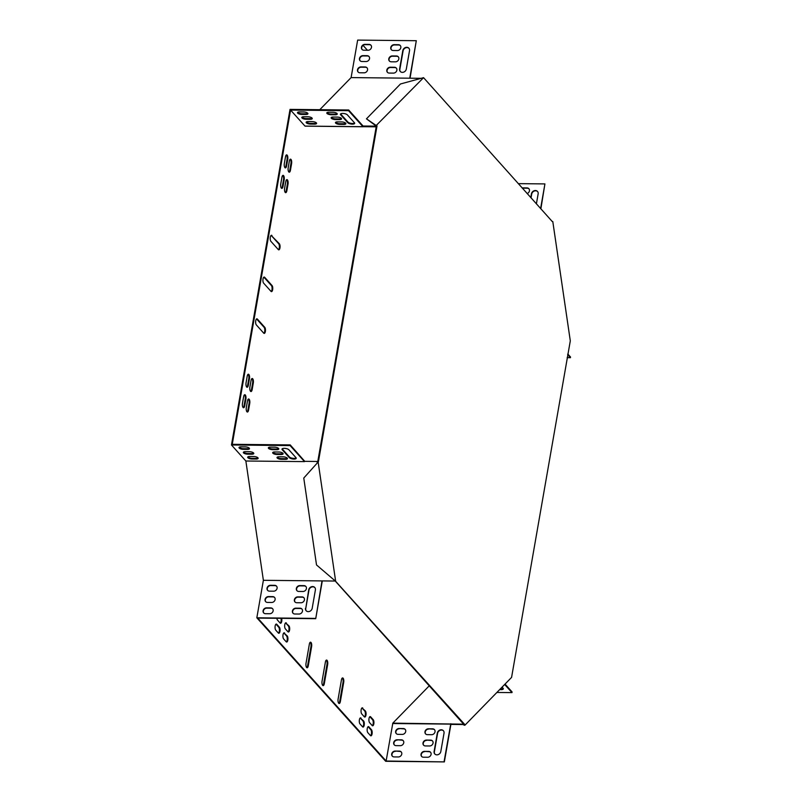 <?xml version="1.0" encoding="UTF-8"?>
<svg xmlns="http://www.w3.org/2000/svg" width="802" height="802" viewBox="0 0 802 802"><rect width="100%" height="100%" fill="white"/><g stroke="black" fill="none" stroke-linecap="round" stroke-linejoin="round"><path stroke-width="1.2" d="M423.556 77.664L400.469 83.979L366.464 118.826L376.308 126.165L317.742 461.752L318.414 461.752L376.98 126.165L376.208 125.483L423.556 77.664L552.287 221.563M335.497 581.32L463.716 724.266M335.657 581.32L316.519 564.949L303.768 478.052L318.143 462.022L335.657 581.32L464.799 724.547L464.127 724.547L464.228 725.219L463.225 724.537M464.799 724.547L464.899 725.229L511.576 677.399L570.302 340.86L552.799 221.563M376.98 126.165L376.88 125.493M366.464 118.826L376.208 125.483M464.899 725.229L464.228 725.219M286.404 623.044A3.178 1.233 90.6 0 0 285.923 622.783A3.178 1.233 90.6 0 0 284.69 625.319A3.178 1.233 90.6 0 0 285.382 628.888L287.948 631.755A3.178 1.233 90.6 0 0 288.429 632.006A3.178 1.233 90.6 0 0 289.662 629.47A3.178 1.233 90.6 0 0 288.971 625.901L285.733 623.034A3.178 1.233 90.6 0 0 285.592 622.903M362.785 708.086A3.178 1.233 90.6 0 0 362.303 707.825A3.178 1.233 90.6 0 0 361.07 710.361A3.178 1.233 90.6 0 0 361.762 713.93L364.329 716.798A3.178 1.233 90.6 0 0 364.81 717.048A3.178 1.233 90.6 0 0 366.043 714.512A3.178 1.233 90.6 0 0 365.351 710.943L362.113 708.076A3.178 1.233 90.6 0 0 361.963 707.945M370.644 716.838L373.211 719.695A3.178 1.233 -89.4 0 1 373.902 723.264A3.178 1.233 -89.4 0 1 372.669 725.8A3.178 1.233 -89.4 0 1 372.188 725.549L369.622 722.692A3.178 1.233 -89.4 0 1 368.93 719.123A3.178 1.233 -89.4 0 1 370.163 716.587A3.178 1.233 -89.4 0 1 370.644 716.838L369.973 716.838L372.539 719.695A3.178 1.233 -89.4 0 1 373.261 722.823A3.178 1.233 -89.4 0 1 372.328 725.68M288.028 184.059A3.178 1.233 90.6 0 0 286.936 179.628A3.178 1.233 90.6 0 0 285.773 181.553L284.61 188.239A3.178 1.233 90.6 0 0 285.702 192.67A3.178 1.233 90.6 0 0 286.855 190.746L288.028 184.059L287.357 184.049A3.178 1.233 90.6 0 0 286.595 179.738M253.312 382.935A3.178 1.233 90.6 0 0 252.219 378.504A3.178 1.233 90.6 0 0 251.066 380.439L249.903 387.115A3.178 1.233 90.6 0 0 250.996 391.546A3.178 1.233 90.6 0 0 252.149 389.622L253.312 382.935L252.64 382.925A3.178 1.233 90.6 0 0 251.888 378.624M249.743 403.406L248.57 410.093A3.178 1.233 -89.4 0 1 247.417 412.027A3.178 1.233 -89.4 0 1 246.324 407.596L247.497 400.91A3.178 1.233 -89.4 0 1 248.65 398.975A3.178 1.233 -89.4 0 1 249.743 403.406L249.071 403.406L247.908 410.083A3.178 1.233 -89.4 0 1 247.086 411.897M361.03 718.111A3.178 1.233 90.6 0 0 360.549 717.86A3.178 1.233 90.6 0 0 359.316 720.396A3.178 1.233 90.6 0 0 360.008 723.965L362.574 726.823A3.178 1.233 90.6 0 0 363.055 727.073A3.178 1.233 90.6 0 0 364.288 724.537A3.178 1.233 90.6 0 0 363.597 720.968L360.359 718.111A3.178 1.233 90.6 0 0 360.218 717.97M284.65 633.069A3.178 1.233 90.6 0 0 284.179 632.818A3.178 1.233 90.6 0 0 282.936 635.354A3.178 1.233 90.6 0 0 283.627 638.923L286.204 641.78A3.178 1.233 90.6 0 0 286.675 642.031A3.178 1.233 90.6 0 0 287.908 639.495A3.178 1.233 90.6 0 0 287.216 635.926L283.978 633.059A3.178 1.233 90.6 0 0 283.838 632.928M249.462 378.644A3.178 1.233 90.6 0 0 248.369 374.213A3.178 1.233 90.6 0 0 247.216 376.148L246.054 382.835A3.178 1.233 90.6 0 0 247.136 387.266A3.178 1.233 90.6 0 0 248.299 385.331L249.462 378.644L248.79 378.644A3.178 1.233 90.6 0 0 248.039 374.333M284.169 179.768A3.178 1.233 90.6 0 0 283.086 175.337A3.178 1.233 90.6 0 0 281.923 177.272L280.76 183.949A3.178 1.233 90.6 0 0 281.853 188.38A3.178 1.233 90.6 0 0 283.006 186.455L284.169 179.768L283.507 179.758A3.178 1.233 90.6 0 0 282.745 175.458M278.334 633.019L275.768 630.161A3.178 1.233 -89.4 0 1 275.076 626.593A3.178 1.233 -89.4 0 1 276.309 624.056A3.178 1.233 -89.4 0 1 276.79 624.317L279.357 627.174A3.178 1.233 -89.4 0 1 280.048 630.743A3.178 1.233 -89.4 0 1 278.815 633.279A3.178 1.233 -89.4 0 1 278.334 633.019M284.329 163.478L285.502 156.791A3.178 1.233 -89.4 0 1 286.655 154.866A3.178 1.233 -89.4 0 1 287.748 159.297L286.575 165.984A3.178 1.233 -89.4 0 1 285.422 167.909A3.178 1.233 -89.4 0 1 284.329 163.478M271.016 291.367A3.178 1.233 90.6 0 0 271.497 291.627A3.178 1.233 90.6 0 0 272.73 289.091A3.178 1.233 90.6 0 0 272.038 285.522L264.66 277.302A3.178 1.233 90.6 0 0 264.179 277.051A3.178 1.233 90.6 0 0 262.946 279.587A3.178 1.233 90.6 0 0 263.637 283.156L271.016 291.367M263.728 333.151A3.178 1.233 90.6 0 0 264.209 333.411A3.178 1.233 90.6 0 0 265.442 330.875A3.178 1.233 90.6 0 0 264.75 327.306L257.372 319.086A3.178 1.233 90.6 0 0 256.891 318.825A3.178 1.233 90.6 0 0 255.658 321.361A3.178 1.233 90.6 0 0 256.349 324.93L263.728 333.151M271.948 235.517A3.178 1.233 90.6 0 0 271.477 235.267A3.178 1.233 90.6 0 0 270.234 237.803A3.178 1.233 90.6 0 0 270.926 241.372L278.314 249.592A3.178 1.233 90.6 0 0 278.785 249.843A3.178 1.233 90.6 0 0 280.028 247.307A3.178 1.233 90.6 0 0 279.337 243.738L271.276 235.517A3.178 1.233 90.6 0 0 271.136 235.387M327.657 664.487A3.178 1.233 90.6 0 0 326.564 660.056A3.178 1.233 90.6 0 0 325.411 661.981L322.053 681.199A3.178 1.233 90.6 0 0 323.146 685.63A3.178 1.233 90.6 0 0 324.299 683.705L327.657 664.487L326.985 664.477A3.178 1.233 90.6 0 0 326.224 660.166M343.697 682.352A3.178 1.233 90.6 0 0 342.614 677.921A3.178 1.233 90.6 0 0 341.452 679.845L338.103 699.063A3.178 1.233 90.6 0 0 339.186 703.504A3.178 1.233 90.6 0 0 340.349 701.57L343.697 682.352L343.035 682.342A3.178 1.233 90.6 0 0 342.274 678.031M306.013 663.334A3.178 1.233 90.6 0 0 307.096 667.765A3.178 1.233 90.6 0 0 308.259 665.84L311.607 646.612A3.178 1.233 90.6 0 0 310.514 642.181A3.178 1.233 90.6 0 0 309.361 644.116L306.013 663.334M463.807 724.186L392.82 723.133L386.123 761.018L257.753 618.091L315.727 618.683L322.013 580.909L263.377 580.307L245.863 461.01L231.467 444.98L290.033 109.393L348.68 109.994L363.075 126.024L375.637 126.155L375.737 126.826L376.288 126.265M392.82 723.133L429.301 685.76M363.055 45.373L367.426 50.245M363.075 126.024L363.065 126.756L304.991 126.094L362.955 126.696L348.559 110.666L348.68 109.994M304.77 461.34L317.331 461.471L304.77 461.34L290.224 444.909L232.249 444.318L290.585 110.064L304.991 126.094M245.893 399.125L244.72 405.802A3.178 1.233 -89.4 0 1 243.567 407.737A3.178 1.233 -89.4 0 1 242.475 403.306L243.648 396.619A3.178 1.233 -89.4 0 1 244.8 394.694A3.178 1.233 -89.4 0 1 245.893 399.125L245.222 399.115L244.049 405.802A3.178 1.233 -89.4 0 1 243.237 407.616M368.89 726.863L371.456 729.73A3.178 1.233 -89.4 0 1 372.148 733.299A3.178 1.233 -89.4 0 1 370.915 735.835A3.178 1.233 -89.4 0 1 370.444 735.574L367.867 732.717A3.178 1.233 -89.4 0 1 367.176 729.148A3.178 1.233 -89.4 0 1 368.419 726.612A3.178 1.233 -89.4 0 1 368.89 726.863L368.218 726.863L370.795 729.72A3.178 1.233 -89.4 0 1 371.506 732.858A3.178 1.233 -89.4 0 1 370.584 735.705M288.189 167.768L289.352 161.082A3.178 1.233 -89.4 0 1 290.504 159.157A3.178 1.233 -89.4 0 1 291.597 163.588L290.434 170.265A3.178 1.233 -89.4 0 1 289.271 172.199A3.178 1.233 -89.4 0 1 288.189 167.768M281.642 618.332A3.178 1.233 -89.4 0 1 281.672 621.59A3.178 1.233 -89.4 0 1 280.57 623.254A3.178 1.233 -89.4 0 1 280.088 622.994L277.522 620.136A3.178 1.233 -89.4 0 1 276.86 618.292M307.156 122.636L308.189 121.573A3.178 1.143 -170.1 0 0 306.133 122.275A3.178 1.143 -170.1 0 0 310.394 124.079L314.584 124.12A3.178 1.143 -170.1 0 0 316.589 123.418A3.178 1.143 -170.1 0 0 312.339 121.623L308.148 121.573M311.106 118.596L311.818 117.854M319.777 109.694L351.106 77.594L357.652 40.1L416.298 40.701L409.752 78.195L351.106 77.594M386.123 761.018L444.348 761.9L385.702 761.298L256.83 617.801L263.377 580.307M288.098 631.886A3.178 1.233 90.6 0 0 289.021 629.029A3.178 1.233 90.6 0 0 288.299 625.891L285.733 623.034M364.469 716.928A3.178 1.233 90.6 0 0 365.391 714.071A3.178 1.233 90.6 0 0 364.679 710.933L362.113 708.076M285.372 192.55A3.178 1.233 90.6 0 0 286.184 190.736L287.357 184.049M250.655 391.426A3.178 1.233 90.6 0 0 251.477 389.612L252.64 382.925M248.309 399.095A3.178 1.233 -89.4 0 1 249.071 403.406M362.725 726.953A3.178 1.233 90.6 0 0 363.647 724.096A3.178 1.233 90.6 0 0 362.925 720.968L360.359 718.111M286.344 641.911A3.178 1.233 90.6 0 0 287.266 639.054A3.178 1.233 90.6 0 0 286.555 635.926L283.978 633.059M246.805 387.135A3.178 1.233 90.6 0 0 247.628 385.331L248.79 378.644M281.512 188.259A3.178 1.233 90.6 0 0 282.334 186.445L283.507 179.758M275.978 624.177A3.178 1.233 -89.4 0 1 276.119 624.307L278.685 627.164A3.178 1.233 -89.4 0 1 279.407 630.302A3.178 1.233 -89.4 0 1 278.484 633.159M286.314 154.976A3.178 1.233 -89.4 0 1 287.076 159.287L285.913 165.974A3.178 1.233 -89.4 0 1 285.091 167.788M271.166 291.507A3.178 1.233 90.6 0 0 272.089 288.65A3.178 1.233 90.6 0 0 271.367 285.512L263.988 277.302A3.178 1.233 90.6 0 0 263.848 277.161M263.868 333.281A3.178 1.233 90.6 0 0 264.8 330.434A3.178 1.233 90.6 0 0 264.079 327.296L256.7 319.076A3.178 1.233 90.6 0 0 256.55 318.945M278.454 249.723A3.178 1.233 90.6 0 0 279.377 246.866A3.178 1.233 90.6 0 0 278.665 243.738L271.276 235.517M322.815 685.509A3.178 1.233 90.6 0 0 323.627 683.695L326.985 664.477M338.855 703.374A3.178 1.233 90.6 0 0 339.677 701.56L343.035 682.342M306.765 667.645A3.178 1.233 90.6 0 0 307.587 665.83L310.935 646.612A3.178 1.233 90.6 0 0 310.184 642.302M244.46 394.805A3.178 1.233 -89.4 0 1 245.222 399.115M290.174 159.267A3.178 1.233 -89.4 0 1 290.925 163.578L289.763 170.265A3.178 1.233 -89.4 0 1 288.941 172.079M280.981 618.332A3.178 1.233 -89.4 0 1 280.229 623.134M363.176 126.696L375.737 126.826M420.579 78.305L409.752 78.195M290.224 444.909L290.103 445.581L231.467 444.98M348.559 110.666L290.585 110.064M347.386 114.897A3.639 1.303 -170.1 0 0 343.487 113.473A3.639 1.303 -170.1 0 0 340.449 114.235A3.639 1.303 -170.1 0 0 340.68 114.826L347.737 122.686A3.639 1.303 -170.1 0 0 351.637 124.109A3.639 1.303 -170.1 0 0 354.674 123.348A3.639 1.303 -170.1 0 0 354.444 122.756L347.386 114.897M335.236 114.776A3.178 1.143 -170.1 0 0 337.251 114.064A3.178 1.143 -170.1 0 0 332.99 112.27L328.8 112.23A3.178 1.143 -170.1 0 0 326.795 112.932A3.178 1.143 -170.1 0 0 331.046 114.726L335.236 114.776L335.356 114.105A3.178 1.143 -170.1 0 0 337.161 113.714M343.898 124.42A3.178 1.143 -170.1 0 0 345.913 123.719A3.178 1.143 -170.1 0 0 341.652 121.924L337.462 121.874A3.178 1.143 -170.1 0 0 335.457 122.576A3.178 1.143 -170.1 0 0 339.717 124.38L343.898 124.42L344.018 123.749A3.178 1.143 -170.1 0 0 345.832 123.358M339.567 119.598A3.178 1.143 -170.1 0 0 341.582 118.896A3.178 1.143 -170.1 0 0 337.321 117.092L333.131 117.052A3.178 1.143 -170.1 0 0 331.126 117.754A3.178 1.143 -170.1 0 0 335.376 119.558L339.567 119.598L339.687 118.927A3.178 1.143 -170.1 0 0 341.492 118.536M305.913 114.475A3.178 1.143 -170.1 0 0 307.928 113.764A3.178 1.143 -170.1 0 0 303.667 111.969L299.477 111.929A3.178 1.143 -170.1 0 0 297.472 112.631A3.178 1.143 -170.1 0 0 301.732 114.425L305.913 114.475L306.033 113.804A3.178 1.143 -170.1 0 0 307.848 113.413M310.244 119.297A3.178 1.143 -170.1 0 0 312.259 118.596A3.178 1.143 -170.1 0 0 307.998 116.791L303.818 116.751A3.178 1.143 -170.1 0 0 301.803 117.453A3.178 1.143 -170.1 0 0 306.063 119.257L310.244 119.297L310.364 118.626A3.178 1.143 -170.1 0 0 312.178 118.235M340.629 113.924A3.639 1.303 -170.1 0 0 340.8 114.165L347.857 122.024A3.639 1.303 -170.1 0 0 351.286 123.388A3.639 1.303 -170.1 0 0 354.604 122.997M326.995 112.621A3.178 1.143 -170.1 0 0 331.166 114.064L335.356 114.105M335.657 122.275A3.178 1.143 -170.1 0 0 339.827 123.709L344.018 123.749M331.326 117.443A3.178 1.143 -170.1 0 0 335.497 118.886L339.687 118.927M306.334 121.974A3.178 1.143 -170.1 0 0 310.504 123.408L314.695 123.448A3.178 1.143 -170.1 0 0 316.509 123.057M297.672 112.32A3.178 1.143 -170.1 0 0 301.843 113.764L306.033 113.804M302.003 117.142A3.178 1.143 -170.1 0 0 306.174 118.586L310.364 118.626M416.298 40.701L410.053 78.195M518.232 183.638L544.919 183.919L540.869 208.851M408.99 48.361A3.639 3.088 -41.9 0 0 405.511 47.889A3.639 3.088 -41.9 0 0 403.075 50.897L399.867 69.283A3.639 3.088 -41.9 0 0 400.388 71.599M400.368 45.654A3.178 2.697 -41.9 0 0 398.644 44.992L394.464 44.942A3.178 2.697 -41.9 0 0 391.456 49.844M396.429 68.21A3.178 2.697 -41.9 0 0 394.714 67.548L390.524 67.508A3.178 2.697 -41.9 0 0 387.526 72.411M398.404 56.932A3.178 2.697 -41.9 0 0 396.679 56.27L392.489 56.23A3.178 2.697 -41.9 0 0 389.491 61.132M367.115 67.909A3.178 2.697 -41.9 0 0 365.391 67.248L361.201 67.208A3.178 2.697 -41.9 0 0 358.203 72.11M371.045 45.353A3.178 2.697 -41.9 0 0 369.331 44.691L365.141 44.641A3.178 2.697 -41.9 0 0 362.143 49.544M369.08 56.631A3.178 2.697 -41.9 0 0 367.356 55.97L363.166 55.929A3.178 2.697 -41.9 0 0 360.168 60.832M409.521 50.676A3.639 3.088 -41.9 0 0 408.87 48.21A3.639 3.088 -41.9 0 0 405.361 47.569A3.639 3.088 -41.9 0 0 402.815 50.606L399.607 68.992A3.639 3.088 -41.9 0 0 400.248 71.458A3.639 3.088 -41.9 0 0 403.767 72.1A3.639 3.088 -41.9 0 0 406.313 69.062L409.521 50.676M397.371 50.556A3.178 2.697 -41.9 0 0 398.393 44.701L394.203 44.661A3.178 2.697 -41.9 0 0 393.18 50.506L397.371 50.556M393.431 73.112A3.178 2.697 -41.9 0 0 394.454 67.268L390.263 67.218A3.178 2.697 -41.9 0 0 389.241 73.072L393.431 73.112M395.406 61.834A3.178 2.697 -41.9 0 0 396.419 55.98L392.238 55.939A3.178 2.697 -41.9 0 0 391.216 61.794L395.406 61.834M364.108 72.812A3.178 2.697 -41.9 0 0 365.131 66.967L360.94 66.917A3.178 2.697 -41.9 0 0 359.928 72.771L364.108 72.812M368.048 50.255A3.178 2.697 -41.9 0 0 369.07 44.401L364.88 44.361A3.178 2.697 -41.9 0 0 363.857 50.205L368.048 50.255M366.083 61.533A3.178 2.697 -41.9 0 0 367.105 55.679L362.915 55.639A3.178 2.697 -41.9 0 0 361.892 61.493L366.083 61.533M567.686 354.644L570.412 357.692L570.533 357.02L567.796 353.983M570.412 357.692L567.154 357.662M505.029 684.096L512.077 691.936L511.967 692.607L496.879 692.457M544.919 183.919L540.608 208.56M530.774 197.613L531.435 193.823A3.639 3.088 138.1 0 1 533.982 190.786A3.639 3.088 138.1 0 1 537.49 191.427A3.639 3.088 138.1 0 1 538.142 193.894L536.398 203.868M522.102 187.949A3.178 2.697 138.1 0 1 522.824 187.879L527.014 187.919A3.178 2.697 138.1 0 1 527.135 193.563M531.034 197.893L531.696 194.104A3.639 3.088 138.1 0 1 534.132 191.107A3.639 3.088 138.1 0 1 537.611 191.578M522.363 188.239A3.178 2.697 138.1 0 1 523.084 188.159L527.265 188.199A3.178 2.697 138.1 0 1 528.989 188.861M334.574 581.039L322.013 580.909M317.331 461.471L317.422 462.082M317.071 461.741L317.161 462.383M245.863 461.01L304.509 461.611L290.103 445.581M296.159 457.912A3.639 1.303 9.9 0 1 292.83 458.303A3.639 1.303 9.9 0 1 289.402 456.94L282.344 449.08A3.639 1.303 9.9 0 1 282.184 448.839M278.715 448.629A3.178 1.143 9.9 0 1 276.901 449.02L272.71 448.98A3.178 1.143 9.9 0 1 268.54 447.536M287.377 458.273A3.178 1.143 9.9 0 1 285.562 458.674L281.382 458.624A3.178 1.143 9.9 0 1 277.201 457.19M283.046 453.451A3.178 1.143 9.9 0 1 281.231 453.842L277.041 453.802A3.178 1.143 9.9 0 1 272.87 452.368M258.054 457.972A3.178 1.143 9.9 0 1 256.249 458.373L252.059 458.323A3.178 1.143 9.9 0 1 247.878 456.889M249.392 448.328A3.178 1.143 9.9 0 1 247.577 448.719L243.387 448.679A3.178 1.143 9.9 0 1 239.217 447.235M253.723 453.15A3.178 1.143 9.9 0 1 251.908 453.541L247.728 453.501A3.178 1.143 9.9 0 1 243.547 452.067M282.234 449.742L289.291 457.611A3.639 1.303 -170.1 0 0 293.181 459.035A3.639 1.303 -170.1 0 0 296.219 458.263A3.639 1.303 -170.1 0 0 295.988 457.671L288.931 449.812A3.639 1.303 -170.1 0 0 285.041 448.388A3.639 1.303 -170.1 0 0 282.003 449.16A3.639 1.303 -170.1 0 0 282.234 449.742L282.344 449.08M274.535 447.185L270.344 447.145A3.178 1.143 -170.1 0 0 268.339 447.847A3.178 1.143 -170.1 0 0 272.6 449.651L276.78 449.691A3.178 1.143 -170.1 0 0 278.795 448.99A3.178 1.143 -170.1 0 0 274.535 447.185M283.206 456.839L279.016 456.789A3.178 1.143 -170.1 0 0 277.001 457.501A3.178 1.143 -170.1 0 0 281.261 459.295L285.452 459.335A3.178 1.143 -170.1 0 0 287.457 458.634A3.178 1.143 -170.1 0 0 283.206 456.839M278.865 452.017L274.685 451.967A3.178 1.143 -170.1 0 0 272.67 452.669A3.178 1.143 -170.1 0 0 276.931 454.473L281.121 454.513A3.178 1.143 -170.1 0 0 283.126 453.812A3.178 1.143 -170.1 0 0 278.865 452.017M253.883 456.538L249.693 456.488A3.178 1.143 -170.1 0 0 247.688 457.2A3.178 1.143 -170.1 0 0 251.938 458.995L256.129 459.035A3.178 1.143 -170.1 0 0 258.144 458.333A3.178 1.143 -170.1 0 0 253.883 456.538M245.222 446.884L241.031 446.844A3.178 1.143 -170.1 0 0 239.016 447.546A3.178 1.143 -170.1 0 0 243.277 449.351L247.467 449.391A3.178 1.143 -170.1 0 0 249.472 448.689A3.178 1.143 -170.1 0 0 245.222 446.884M249.552 451.716L245.362 451.666A3.178 1.143 -170.1 0 0 243.347 452.368A3.178 1.143 -170.1 0 0 247.607 454.173L251.798 454.213A3.178 1.143 -170.1 0 0 253.803 453.511A3.178 1.143 -170.1 0 0 249.552 451.716M322.294 580.909L315.727 618.683M256.83 617.801L315.467 618.402M314.875 587.625A3.639 3.088 -41.9 0 0 311.397 587.154A3.639 3.088 -41.9 0 0 308.96 590.152L305.752 608.538A3.639 3.088 -41.9 0 0 306.274 610.853M302.023 609.139A3.178 2.697 -41.9 0 0 300.299 608.477L296.118 608.437A3.178 2.697 -41.9 0 0 293.111 613.34M305.963 586.583A3.178 2.697 -41.9 0 0 304.239 585.921L300.048 585.881A3.178 2.697 -41.9 0 0 297.051 590.783M303.998 597.861A3.178 2.697 -41.9 0 0 302.274 597.199L298.083 597.159A3.178 2.697 -41.9 0 0 295.086 602.061M276.64 586.282A3.178 2.697 -41.9 0 0 274.916 585.62L270.735 585.58A3.178 2.697 -41.9 0 0 267.728 590.483M272.7 608.838A3.178 2.697 -41.9 0 0 270.986 608.177L266.795 608.137A3.178 2.697 -41.9 0 0 263.798 613.039M274.675 597.56A3.178 2.697 -41.9 0 0 272.951 596.899L268.76 596.858A3.178 2.697 -41.9 0 0 265.763 601.761M305.492 608.257A3.639 3.088 -41.9 0 0 306.133 610.713A3.639 3.088 -41.9 0 0 309.652 611.365A3.639 3.088 -41.9 0 0 312.189 608.317L315.397 589.941A3.639 3.088 -41.9 0 0 314.755 587.475A3.639 3.088 -41.9 0 0 311.246 586.823A3.639 3.088 -41.9 0 0 308.7 589.871L305.752 608.538M299.026 614.041A3.178 2.697 -41.9 0 0 300.048 608.197L295.858 608.157A3.178 2.697 -41.9 0 0 294.835 614.001L299.026 614.041M302.966 591.485A3.178 2.697 -41.9 0 0 303.988 585.63L299.798 585.59A3.178 2.697 -41.9 0 0 298.775 591.445L302.966 591.485M300.991 602.763A3.178 2.697 -41.9 0 0 302.013 596.919L297.823 596.868A3.178 2.697 -41.9 0 0 296.8 602.723L300.991 602.763M273.642 591.184A3.178 2.697 -41.9 0 0 274.665 585.33L270.474 585.29A3.178 2.697 -41.9 0 0 269.452 591.144L273.642 591.184M269.703 613.741A3.178 2.697 -41.9 0 0 270.725 607.896L266.535 607.856A3.178 2.697 -41.9 0 0 265.512 613.7L269.703 613.741M271.678 602.462A3.178 2.697 -41.9 0 0 272.69 596.618L268.51 596.568A3.178 2.697 -41.9 0 0 267.487 602.422L271.678 602.462M444.087 761.609L450.794 723.735L450.894 724.406L463.456 724.537M504.658 684.477L511.967 692.607M503.255 688.507A3.639 1.303 9.9 0 1 500.298 688.948M502.072 687.134L503.085 688.266A3.639 1.303 9.9 0 1 503.315 688.858A3.639 1.303 9.9 0 1 499.706 689.55M444.348 761.9L450.894 724.406M444.027 733.148L440.809 751.534A3.639 3.088 138.1 0 1 438.273 754.582A3.639 3.088 138.1 0 1 434.754 753.93A3.639 3.088 138.1 0 1 434.113 751.464L437.321 733.078A3.639 3.088 138.1 0 1 439.867 730.041A3.639 3.088 138.1 0 1 443.376 730.692A3.639 3.088 138.1 0 1 444.027 733.148M424.479 751.364L428.669 751.414A3.178 2.697 138.1 0 1 427.646 757.258L423.456 757.218A3.178 2.697 138.1 0 1 424.479 751.364L428.92 751.695A3.178 2.697 138.1 0 1 430.644 752.356M428.418 728.807L432.609 728.848A3.178 2.697 138.1 0 1 431.586 734.702L427.396 734.652A3.178 2.697 138.1 0 1 428.418 728.807L432.859 729.138A3.178 2.697 138.1 0 1 434.584 729.8M426.443 740.086L430.634 740.126A3.178 2.697 138.1 0 1 429.611 745.98L425.431 745.94A3.178 2.697 138.1 0 1 426.443 740.086L430.895 740.416A3.178 2.697 138.1 0 1 432.619 741.078M399.095 728.507L403.286 728.547A3.178 2.697 138.1 0 1 402.263 734.401L398.073 734.351A3.178 2.697 138.1 0 1 399.095 728.507L403.546 728.838A3.178 2.697 138.1 0 1 405.261 729.499M395.155 751.063L399.346 751.113A3.178 2.697 138.1 0 1 398.323 756.958L394.133 756.918A3.178 2.697 138.1 0 1 395.155 751.063L399.607 751.394A3.178 2.697 138.1 0 1 401.321 752.055M397.13 739.785L401.321 739.825A3.178 2.697 138.1 0 1 400.298 745.68L396.108 745.639A3.178 2.697 138.1 0 1 397.13 739.785L401.571 740.116A3.178 2.697 138.1 0 1 403.296 740.777M434.895 754.07A3.639 3.088 138.1 0 1 434.373 751.755L437.581 733.369A3.639 3.088 138.1 0 1 440.017 730.371A3.639 3.088 138.1 0 1 443.496 730.833M421.732 756.557A3.178 2.697 138.1 0 1 424.739 751.654M425.672 733.99A3.178 2.697 138.1 0 1 428.669 729.088M423.707 745.279A3.178 2.697 138.1 0 1 426.704 740.376M396.348 733.69A3.178 2.697 138.1 0 1 399.356 728.787M392.419 756.256A3.178 2.697 138.1 0 1 395.416 751.354M394.383 744.978A3.178 2.697 138.1 0 1 397.381 740.076M450.634 724.116L392.659 723.524M307.587 665.83L308.259 665.84M310.935 646.612L311.607 646.612M339.677 701.56L340.349 701.57M323.627 683.695L324.299 683.705M278.665 243.738L279.337 243.738M264.079 327.296L264.75 327.306M256.7 319.076L257.372 319.086M271.367 285.512L272.038 285.522M263.988 277.302L264.66 277.302M287.748 159.297L287.076 159.287M286.575 165.984L285.913 165.974M244.72 405.802L244.049 405.802M276.79 624.317L276.119 624.307M279.357 627.174L278.685 627.164M371.456 729.73L370.795 729.72M282.334 186.445L283.006 186.455M247.628 385.331L248.299 385.331M286.555 635.926L287.216 635.926M362.925 720.968L363.597 720.968M248.57 410.093L247.908 410.083M291.597 163.588L290.925 163.578M290.434 170.265L289.763 170.265M251.477 389.612L252.149 389.622M286.184 190.736L286.855 190.746M373.211 719.695L372.539 719.695M364.679 710.933L365.351 710.943M288.299 625.891L288.971 625.901M247.728 453.501L247.607 454.173M251.908 453.541L251.798 454.213M306.174 118.586L306.063 119.257M243.387 448.679L243.277 449.351M247.577 448.719L247.467 449.391M301.843 113.764L301.732 114.425M252.059 458.323L251.938 458.995M256.249 458.373L256.129 459.035M314.695 123.448L314.584 124.12M310.504 123.408L310.394 124.079M277.041 453.802L276.931 454.473M281.231 453.842L281.121 454.513M335.497 118.886L335.376 119.558M281.382 458.624L281.261 459.295M285.562 458.674L285.452 459.335M339.827 123.709L339.717 124.38M272.71 448.98L272.6 449.651M276.901 449.02L276.78 449.691M331.166 114.064L331.046 114.726M289.402 456.94L289.291 457.611M340.8 114.165L340.68 114.826M347.857 122.024L347.737 122.686M363.065 126.756L305.101 126.155"/></g></svg>
